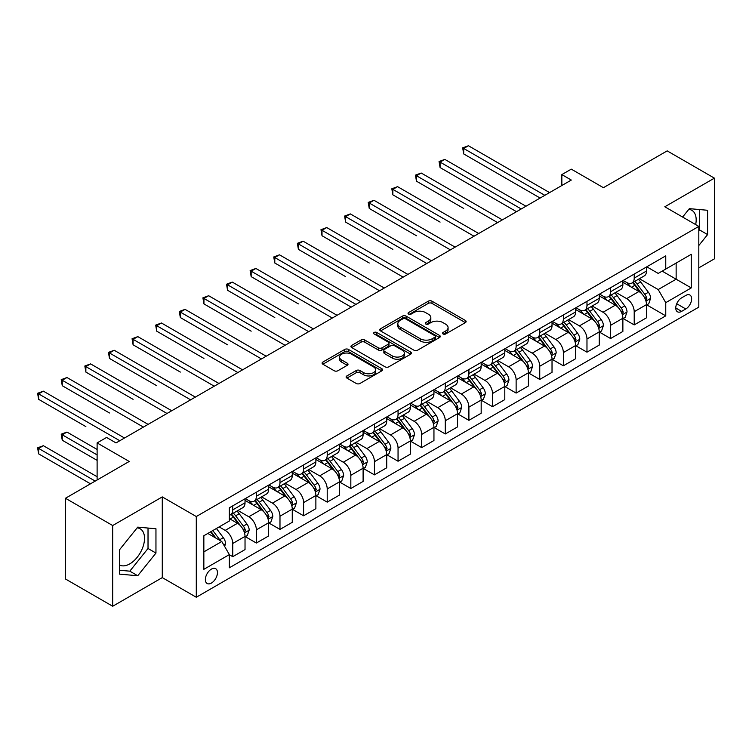 <?xml version="1.0" encoding="UTF-8"?>
<svg xmlns="http://www.w3.org/2000/svg" width="752" height="752" viewBox="0 0 752 752"><rect width="100%" height="100%" fill="white"/><g stroke="black" fill="none" stroke-linecap="round" stroke-linejoin="round"><path stroke-width="1.13" d="M443.069 333.982A1.833 1.062 0 0 0 445.663 333.982L465.375 322.608A2.623 1.513 0 0 0 466.137 321.536A2.623 1.513 0 0 0 465.375 320.465L431.996 301.195A2.623 1.513 0 0 0 428.283 301.195L408.58 312.569A1.833 1.062 0 0 0 408.045 313.321A1.833 1.062 0 0 0 408.58 314.073A1.833 1.062 0 0 0 411.175 314.073L413.722 312.597A8.394 4.841 0 0 1 425.594 312.597L428.377 314.204A8.394 4.841 0 0 1 430.83 317.626A8.394 4.841 0 0 1 428.377 321.057L425.829 322.533A1.833 1.062 0 0 0 425.284 323.275A1.833 1.062 0 0 0 425.829 324.027A1.833 1.062 0 0 0 428.424 324.027L430.971 322.552A8.394 4.841 0 0 1 442.843 322.552L445.626 324.159A8.394 4.841 0 0 1 448.079 327.59A8.394 4.841 0 0 1 445.626 331.012L443.069 332.487A1.833 1.062 0 0 0 442.533 333.239A1.833 1.062 0 0 0 443.069 333.982L443.069 332.487M119.493 564.978A20.84 12.032 120 0 0 129.795 563.878A20.84 12.032 120 0 0 143.406 545.51A20.84 12.032 120 0 0 140.21 528.816A20.84 12.032 120 0 0 137.137 527.866M211.406 583.073A8.554 4.935 120 0 0 216.99 575.534A8.554 4.935 120 0 0 215.683 568.691A8.554 4.935 120 0 0 211.406 569.114A8.554 4.935 120 0 0 205.822 576.643A8.554 4.935 120 0 0 207.129 583.496A8.554 4.935 120 0 0 211.406 583.073M688.776 209.385A20.84 12.032 -60 0 1 691.849 210.325A20.84 12.032 -60 0 1 695.666 224.585M346.879 375.925A2.623 1.513 0 0 0 346.108 376.996A2.623 1.513 0 0 0 346.879 378.068L356.241 383.473A2.623 1.513 0 0 0 359.954 383.473L381.828 370.839A2.623 1.513 0 0 0 382.599 369.768A2.623 1.513 0 0 0 381.828 368.696L348.449 349.426A2.623 1.513 0 0 0 344.745 349.426L322.862 362.06A2.623 1.513 0 0 0 322.091 363.131A2.623 1.513 0 0 0 322.862 364.203L334.17 370.736A2.623 1.513 0 0 0 337.883 370.736L347.245 365.322A2.623 1.513 0 0 0 348.016 364.259A2.623 1.513 0 0 0 347.245 363.188L341.643 359.945A7.012 4.051 0 0 1 339.584 357.078A7.012 4.051 0 0 1 343.918 353.337A7.012 4.051 0 0 1 351.56 354.22L373.537 366.901A7.012 4.051 0 0 1 375.586 369.768A7.012 4.051 0 0 1 371.253 373.509A7.012 4.051 0 0 1 363.611 372.635L359.954 370.52A2.623 1.513 0 0 0 356.241 370.52L346.879 375.925L346.879 378.068M698.815 267.853L714.4 258.857L714.4 178.149L667.174 150.879L603.414 187.69L571.294 169.144L561.847 174.596L571.294 180.057L116.005 442.919L106.558 437.457L97.111 442.919L97.111 480.002M112.697 525.535L112.697 606.253L162.282 577.621L162.282 496.903L112.697 525.535L65.462 498.266L129.222 461.455L97.111 442.919M162.282 496.903L196.291 516.539L698.815 226.408L698.815 307.126L196.291 597.248L196.291 516.539M714.4 178.149L664.806 206.772L698.815 226.408M413.91 350.178A2.623 1.513 0 0 0 417.623 350.178L439.506 337.545A2.623 1.513 0 0 0 440.268 336.473A2.623 1.513 0 0 0 439.506 335.401L406.127 316.131A2.623 1.513 0 0 0 402.414 316.131L380.531 328.765A2.623 1.513 0 0 0 379.769 329.837A2.623 1.513 0 0 0 380.531 330.908L413.91 350.178M374.872 334.377A1.833 1.062 0 0 1 376.733 334.64L376.733 332.459L410.667 352.049A2.623 1.513 0 0 1 411.438 353.12A2.623 1.513 0 0 1 410.667 354.192L388.784 366.826A2.623 1.513 0 0 1 385.08 366.826L351.701 347.556L351.701 345.412A2.623 1.513 0 0 0 350.93 346.484A2.623 1.513 0 0 0 351.701 347.556M351.701 345.412L361.063 340.007A2.623 1.513 0 0 1 364.767 340.007L378.312 347.819A2.623 1.513 0 0 0 382.016 347.819L388.229 344.237A2.623 1.513 0 0 0 389 343.166A2.623 1.513 0 0 0 388.229 342.094L374.139 333.954A1.833 1.062 0 0 1 373.603 333.211A1.833 1.062 0 0 1 374.731 332.224A1.833 1.062 0 0 1 376.733 332.459M112.697 606.253L65.462 578.984L65.462 498.266M685.777 295.451L681.622 297.848A8.281 4.785 120 0 0 676.208 305.152A8.281 4.785 120 0 0 677.486 311.789A8.281 4.785 120 0 0 681.622 311.375L685.777 308.978A8.281 4.785 120 0 0 691.191 301.674A8.281 4.785 120 0 0 689.922 295.038A8.281 4.785 120 0 0 685.777 295.451M646.767 266.819L658.197 273.418L665.755 269.056L665.755 255.859L229.351 507.816L229.351 521.014L203.848 535.734L203.848 569.33L229.351 554.6L229.351 567.798L665.755 315.849L665.755 302.652L658.197 289.558L639.416 278.719M665.755 269.056L691.257 254.326L691.257 287.922L665.755 302.652M162.282 577.621L196.291 597.248M561.847 174.596L561.847 185.509M662.164 271.124L676.142 279.199L676.142 263.059L691.257 254.326M658.197 289.558L676.142 279.199L691.257 287.922M203.848 551.874L221.793 541.515L207.815 533.441M229.351 554.713L232.753 556.677L232.753 543.48A10.688 6.166 -120 0 0 225.196 530.386L219.152 526.898M232.753 556.677L245.03 549.59L245.03 536.392A10.688 6.166 -120 0 0 237.472 523.298L229.351 518.607M245.312 536.665L256.366 543.038L256.366 529.84A10.688 6.166 -120 0 0 248.809 516.756L237.961 510.495M256.366 543.038L268.643 535.95L268.643 522.753A10.688 6.166 -120 0 0 261.094 509.668L245.03 500.4M268.934 523.025L279.979 529.408L279.979 516.21A10.688 6.166 -120 0 0 272.421 503.126L261.574 496.856M279.979 529.408L292.265 522.32L292.265 509.123A10.688 6.166 -120 0 0 284.707 496.029L268.643 486.76M292.547 509.395L303.601 515.778L303.601 502.58A10.688 6.166 -120 0 0 296.044 489.486L285.187 483.226M303.601 515.778L315.878 508.681L315.878 495.483A10.688 6.166 -120 0 0 308.32 482.399L292.265 473.13M316.16 495.756L327.214 502.139L327.214 488.941A10.688 6.166 -120 0 0 319.656 475.856L308.809 469.586M327.214 502.139L339.49 495.051L339.49 481.853A10.688 6.166 -120 0 0 331.933 468.769L315.878 459.491M339.772 482.126L350.827 488.509L350.827 475.311A10.688 6.166 -120 0 0 343.269 462.217L332.422 455.956M350.827 488.509L363.103 481.421L363.103 468.223A10.688 6.166 -120 0 0 355.546 455.129L339.49 445.861M363.385 468.496L374.44 474.869L374.44 461.672A10.688 6.166 -120 0 0 366.882 448.587L356.034 442.326M374.44 474.869L386.725 467.782L386.725 454.584A10.688 6.166 -120 0 0 379.168 441.499L363.103 432.231M387.007 454.857L398.052 461.239L398.052 448.042A10.688 6.166 -120 0 0 390.495 434.957L379.647 428.687M398.052 461.239L410.338 454.152L410.338 440.954A10.688 6.166 -120 0 0 402.781 427.86L386.725 418.591M410.62 441.227L421.675 447.609L421.675 434.412A10.688 6.166 -120 0 0 414.117 421.317L403.26 415.057M421.675 447.609L433.951 440.512L433.951 427.315A10.688 6.166 -120 0 0 426.393 414.23L410.338 404.961M434.233 427.587L445.287 433.97L445.287 420.772A10.688 6.166 -120 0 0 437.73 407.687L426.882 401.418M445.287 433.97L457.564 426.882L457.564 413.685A10.688 6.166 -120 0 0 450.006 400.6L433.951 391.322M457.846 413.957L468.9 420.34L468.9 407.142A10.688 6.166 -120 0 0 461.343 394.048L450.495 387.788M468.9 420.34L481.177 413.252L481.177 400.055A10.688 6.166 -120 0 0 473.619 386.96L457.564 377.692M481.468 400.327L492.513 406.7L492.513 393.503A10.688 6.166 -120 0 0 484.955 380.418L474.108 374.158M492.513 406.7L504.799 399.613L504.799 386.415A10.688 6.166 -120 0 0 497.241 373.33L481.177 364.053M505.081 386.688L516.126 393.07L516.126 379.873A10.688 6.166 -120 0 0 508.578 366.788L497.721 360.518M516.126 393.07L528.412 385.983L528.412 372.785A10.688 6.166 -120 0 0 520.854 359.691L504.799 350.423M528.694 373.058L539.748 379.44L539.748 366.243A10.688 6.166 -120 0 0 532.19 353.149L521.343 346.888M539.748 379.44L552.024 372.343L552.024 359.146A10.688 6.166 -120 0 0 544.467 346.061L528.412 336.793M552.306 359.418L563.361 365.801L563.361 352.603A10.688 6.166 -120 0 0 555.803 339.519L544.956 333.249M563.361 365.801L575.637 358.713L575.637 345.516A10.688 6.166 -120 0 0 568.08 332.422L552.024 323.153M575.919 345.788L586.974 352.171L586.974 338.973A10.688 6.166 -120 0 0 579.416 325.879L568.568 319.619M586.974 352.171L599.25 345.083L599.25 331.876A10.688 6.166 -120 0 0 591.702 318.792L575.637 309.523M599.541 332.158L610.586 338.532L610.586 325.334A10.688 6.166 -120 0 0 603.029 312.249L592.181 305.979M610.586 338.532L622.872 331.444L622.872 318.246A10.688 6.166 -120 0 0 615.315 305.162L599.25 295.884M623.154 318.519L634.209 324.902L634.209 311.704A10.688 6.166 -120 0 0 626.651 298.61L615.794 292.349M634.209 324.902L646.485 317.814L646.485 304.616A10.688 6.166 -120 0 0 638.927 291.522L622.872 282.254M623.154 280.449L626.651 282.47A10.688 6.166 -120 0 0 631.99 282.996A10.688 6.166 -120 0 0 634.209 278.108L634.209 274.076M599.541 294.088L603.029 296.109A10.688 6.166 -120 0 0 608.377 296.636A10.688 6.166 -120 0 0 610.586 291.738L610.586 287.706M575.919 307.718L579.416 309.739A10.688 6.166 -120 0 0 584.765 310.266A10.688 6.166 -120 0 0 586.974 305.378L586.974 301.336M552.306 321.358L555.803 323.369A10.688 6.166 -120 0 0 561.142 323.905A10.688 6.166 -120 0 0 563.361 319.008L563.361 314.975M528.694 334.988L532.19 337.009A10.688 6.166 -120 0 0 537.53 337.535A10.688 6.166 -120 0 0 539.748 332.647L539.748 328.605M505.081 348.627L508.578 350.639A10.688 6.166 -120 0 0 513.917 351.175A10.688 6.166 -120 0 0 516.126 346.277L516.126 342.245M481.468 362.257L484.955 364.278A10.688 6.166 -120 0 0 490.304 364.805A10.688 6.166 -120 0 0 492.513 359.907L492.513 355.875M457.846 375.887L461.343 377.908A10.688 6.166 -120 0 0 466.691 378.435A10.688 6.166 -120 0 0 468.9 373.547L468.9 369.514M434.233 389.527L437.73 391.538A10.688 6.166 -120 0 0 443.069 392.074A10.688 6.166 -120 0 0 445.287 387.177L445.287 383.144M410.62 403.157L414.117 405.178A10.688 6.166 -120 0 0 419.456 405.704A10.688 6.166 -120 0 0 421.675 400.816L421.675 396.774M387.007 416.796L390.495 418.808A10.688 6.166 -120 0 0 395.843 419.343A10.688 6.166 -120 0 0 398.052 414.446L398.052 410.413M363.385 430.426L366.882 432.447A10.688 6.166 -120 0 0 372.231 432.973A10.688 6.166 -120 0 0 374.44 428.085L374.44 424.043M339.772 444.056L343.269 446.077A10.688 6.166 -120 0 0 348.618 446.603A10.688 6.166 -120 0 0 350.827 441.715L350.827 437.683M316.16 457.695L319.656 459.716A10.688 6.166 -120 0 0 324.996 460.243A10.688 6.166 -120 0 0 327.214 455.345L327.214 451.313M292.547 471.325L296.044 473.346A10.688 6.166 -120 0 0 301.383 473.873A10.688 6.166 -120 0 0 303.601 468.985L303.601 464.943M268.934 484.965L272.421 486.976A10.688 6.166 -120 0 0 277.77 487.512A10.688 6.166 -120 0 0 279.979 482.615L279.979 478.582M245.312 498.595L248.809 500.616A10.688 6.166 -120 0 0 254.157 501.142A10.688 6.166 -120 0 0 256.366 496.254L256.366 492.212M646.767 304.889L665.755 315.849M631.99 282.996L644.267 275.909A10.688 6.166 -120 0 0 646.485 271.021L646.485 266.979M608.377 296.636L620.654 289.548A10.688 6.166 -120 0 0 622.872 284.651L622.872 280.618M584.765 310.266L597.041 303.178A10.688 6.166 -120 0 0 599.25 298.29L599.25 294.248M561.142 323.905L573.428 316.808A10.688 6.166 -120 0 0 575.637 311.92L575.637 307.888M537.53 337.535L549.815 330.448A10.688 6.166 -120 0 0 552.024 325.55L552.024 321.518M513.917 351.175L526.193 344.078A10.688 6.166 -120 0 0 528.412 339.19L528.412 335.157M490.304 364.805L502.58 357.717A10.688 6.166 -120 0 0 504.799 352.82L504.799 348.787M466.691 378.435L478.968 371.347A10.688 6.166 -120 0 0 481.177 366.459L481.177 362.417M443.069 392.074L455.355 384.986A10.688 6.166 -120 0 0 457.564 380.089L457.564 376.056M419.456 405.704L431.742 398.616A10.688 6.166 -120 0 0 433.951 393.728L433.951 389.686M395.843 419.343L408.12 412.246A10.688 6.166 -120 0 0 410.338 407.358L410.338 403.326M372.231 432.973L384.507 425.886A10.688 6.166 -120 0 0 386.725 420.988L386.725 416.956M348.618 446.603L360.894 439.516A10.688 6.166 -120 0 0 363.103 434.628L363.103 430.586M324.996 460.243L337.281 453.155A10.688 6.166 -120 0 0 339.49 448.258L339.49 444.225M301.383 473.873L313.659 466.785A10.688 6.166 -120 0 0 315.878 461.897L315.878 457.855M277.77 487.512L290.046 480.415A10.688 6.166 -120 0 0 292.265 475.527L292.265 471.495M254.157 501.142L266.434 494.055A10.688 6.166 -120 0 0 268.643 489.157L268.643 485.125M229.351 515.205A10.688 6.166 -120 0 0 230.535 514.772L242.821 507.685A10.688 6.166 -120 0 0 245.03 502.797L245.03 498.755M230.535 514.772A10.688 6.166 -120 0 0 232.753 509.884L232.753 505.852M221.793 541.515L229.351 554.6M698.815 245.509L707.594 234.586L707.594 210.278L689.368 208.642L682.609 217.055M119.493 574.124L137.729 575.75L155.955 553.068L155.955 528.759L137.729 527.133L119.493 549.815L119.493 574.124M698.815 231.061L699.661 229.999L699.661 209.564M699.661 229.999L707.594 234.586M119.493 570.251L129.795 571.163L148.022 548.49L148.022 528.054M148.022 548.49L155.955 553.068M129.795 571.163L137.729 575.75M443.802 334.245L445.626 333.192A8.394 4.841 0 0 0 448.079 329.771L448.079 327.59M430.83 317.626L430.83 319.816A8.394 4.841 0 0 1 428.377 323.238L426.563 324.291M465.338 322.627L431.996 303.376A2.623 1.513 0 0 0 428.283 303.376L409.314 314.327M439.469 337.563L406.127 318.312A2.623 1.513 0 0 0 402.414 318.312L380.568 330.927M434.863 337.225A1.833 1.062 0 0 0 435.408 336.473A1.833 1.062 0 0 0 434.863 335.721L405.563 318.81A1.833 1.062 0 0 0 402.969 318.81L400.28 320.361A8.394 4.841 0 0 0 397.827 323.783A8.394 4.841 0 0 0 400.28 327.214L420.312 338.776A8.394 4.841 0 0 0 432.174 338.776L434.863 337.225L434.863 339.406A1.833 1.062 0 0 0 435.408 338.654L435.408 336.473M397.827 323.783L397.827 325.964A8.394 4.841 0 0 0 400.28 329.395L400.28 327.214M434.863 339.406L432.174 340.957A8.394 4.841 0 0 1 420.312 340.957L400.28 329.395M351.729 347.574L361.063 342.188L361.063 340.007M389 343.166L389 345.347A2.623 1.513 0 0 1 388.229 346.418L382.016 350A2.623 1.513 0 0 1 378.312 350L364.767 342.188A2.623 1.513 0 0 0 361.063 342.188M376.733 334.64L410.63 354.211M392.356 355.931A7.012 4.051 0 0 0 399.998 356.805A7.012 4.051 0 0 0 404.332 353.064A7.012 4.051 0 0 0 402.273 350.206L394.537 345.732A2.623 1.513 0 0 0 390.824 345.732L384.61 349.323A2.623 1.513 0 0 0 383.849 350.394A2.623 1.513 0 0 0 384.61 351.466L392.356 355.931L392.356 358.112A7.012 4.051 0 0 0 399.998 358.995A7.012 4.051 0 0 0 404.332 355.245L404.332 353.064M383.849 350.394L383.849 352.575A2.623 1.513 0 0 0 384.61 353.647L384.61 351.466M392.356 358.112L384.61 353.647M375.586 369.768L375.586 371.949A7.012 4.051 0 0 1 371.253 375.69A7.012 4.051 0 0 1 363.611 374.816L359.954 372.701A2.623 1.513 0 0 0 356.241 372.701L346.916 378.087M339.584 357.078L339.584 359.268A7.012 4.051 0 0 0 341.643 362.126L341.643 359.945M347.245 363.188L347.245 365.322L341.643 362.126M381.8 370.858L348.449 351.607A2.623 1.513 0 0 0 344.745 351.607L322.899 364.222M646.485 305.049L648.75 303.742L650.64 298.29A7.078 4.089 -120 0 0 648.384 292.255L640.657 281.953A20.436 11.797 -120 0 0 638.429 279.283M630.749 286.803A20.436 11.797 -120 0 0 626.566 282.423M645.836 300.715L646.814 298.591A7.078 4.089 -120 0 0 644.793 294.333L637.076 284.03A20.436 11.797 -120 0 0 634.838 281.351M632.94 282.451A16.967 9.795 60 0 1 635.722 285.619L642.255 294.342M463.702 208.464L416.476 181.194L416.476 175.742L421.195 173.016L502.336 219.866M632.573 282.667A20.436 11.797 60 0 1 634.801 285.337L639.933 292.19M544.843 195.323L463.702 148.473L468.43 145.747L549.571 192.597M540.124 198.049L463.702 153.934L463.702 148.473L462.668 147.881L468.43 145.747M463.702 153.934L462.668 147.881M622.872 318.679L625.138 317.372L627.027 311.92A7.078 4.089 -120 0 0 624.762 305.895L617.044 295.583A20.436 11.797 -120 0 0 614.816 292.913M607.137 300.443A20.436 11.797 -120 0 0 602.954 296.062M622.224 314.345L623.201 312.221A7.078 4.089 -120 0 0 621.18 307.963L613.453 297.66A20.436 11.797 -120 0 0 611.226 294.991M609.327 296.091A16.967 9.795 60 0 1 612.109 299.249L618.642 307.972M440.089 222.103L392.864 194.834L392.864 189.382L397.582 186.656L478.723 233.496M608.96 296.297A20.436 11.797 60 0 1 611.188 298.967L616.32 305.82M599.25 332.318L601.525 331.012L603.414 325.55A7.078 4.089 -120 0 0 601.149 319.525L593.431 309.222A20.436 11.797 -120 0 0 591.204 306.553M583.524 314.073A20.436 11.797 -120 0 0 579.341 309.692M598.611 327.985L599.588 325.86A7.078 4.089 -120 0 0 597.558 321.602L589.841 311.29A20.436 11.797 -120 0 0 587.613 308.621M585.714 309.721A16.967 9.795 60 0 1 588.496 312.888L595.029 321.612M416.476 235.733L369.251 208.464L369.251 203.012L373.97 200.286L455.11 247.135M585.347 309.927A20.436 11.797 60 0 1 587.575 312.606L592.708 319.45M575.637 345.948L577.903 344.642L579.792 339.19A7.078 4.089 -120 0 0 577.536 333.155L569.819 322.852A20.436 11.797 -120 0 0 567.591 320.183M559.911 327.703A20.436 11.797 -120 0 0 555.728 323.332M574.998 341.615L575.976 339.49A7.078 4.089 -120 0 0 573.945 335.232L566.228 324.93A20.436 11.797 -120 0 0 564 322.26M562.092 323.351A16.967 9.795 60 0 1 564.884 326.518L571.417 335.242M392.864 249.373L345.629 222.103L345.629 216.651L350.357 213.916L431.498 260.765M561.725 323.567A20.436 11.797 60 0 1 563.962 326.236L569.095 333.089M521.23 208.953L440.089 162.112L444.817 159.386L525.958 206.227M516.511 211.688L440.089 167.564L440.089 162.112L439.055 161.511L444.817 159.386M440.089 167.564L439.055 161.511M497.617 222.592L415.433 175.141L421.195 173.016M416.476 181.194L415.433 175.141M474.004 236.222L391.82 188.78L397.582 186.656M392.864 194.834L391.82 188.78M552.024 359.588L554.29 358.272L556.179 352.82A7.078 4.089 -120 0 0 553.923 346.794L546.206 336.492A20.436 11.797 -120 0 0 543.969 333.822M536.298 341.342A20.436 11.797 -120 0 0 532.106 336.962M551.376 355.245L552.353 353.12A7.078 4.089 -120 0 0 550.332 348.862L542.615 338.56A20.436 11.797 -120 0 0 540.378 335.89M538.479 336.99A16.967 9.795 60 0 1 541.261 340.158L547.794 348.872M369.251 263.003L322.016 235.733L322.016 230.281L326.744 227.555L407.875 274.395M538.112 337.197A20.436 11.797 60 0 1 540.35 339.866L545.473 346.719M450.382 249.861L368.207 202.41L373.97 200.286M369.251 208.464L368.207 202.41M528.412 373.218L530.677 371.911L532.566 366.459A7.078 4.089 -120 0 0 530.31 360.424L522.584 350.122A20.436 11.797 -120 0 0 520.356 347.452M512.676 354.972A20.436 11.797 -120 0 0 508.493 350.592M527.763 368.884L528.741 366.76A7.078 4.089 -120 0 0 526.72 362.502L518.993 352.199A20.436 11.797 -120 0 0 516.765 349.52M514.866 350.62A16.967 9.795 60 0 1 517.649 353.788L524.182 362.511M345.629 276.633L298.403 249.373L298.403 243.911L303.122 241.185L384.263 288.035M514.5 350.836A20.436 11.797 60 0 1 516.727 353.506L521.86 360.358M504.799 386.857L507.064 385.541L508.954 380.089A7.078 4.089 -120 0 0 506.688 374.064L498.971 363.761A20.436 11.797 -120 0 0 496.743 361.082M489.063 368.612A20.436 11.797 -120 0 0 484.88 364.231M504.15 382.514L505.128 380.39A7.078 4.089 -120 0 0 503.097 376.132L495.38 365.829A20.436 11.797 -120 0 0 493.152 363.16M491.253 364.259A16.967 9.795 60 0 1 494.036 367.427L500.569 376.141M322.016 290.272L351.203 307.126M490.887 364.466A20.436 11.797 60 0 1 493.115 367.136L498.247 373.988M481.177 400.487L483.451 399.18L485.331 393.728A7.078 4.089 -120 0 0 483.075 387.694L475.358 377.391A20.436 11.797 -120 0 0 473.13 374.722M465.45 382.242A20.436 11.797 -120 0 0 461.267 377.861M480.537 396.154L481.515 394.029A7.078 4.089 -120 0 0 479.485 389.771L471.767 379.459A20.436 11.797 -120 0 0 469.539 376.79M467.631 377.889A16.967 9.795 60 0 1 470.423 381.057L476.956 389.78M298.403 303.902L251.168 276.633L251.168 271.181L255.896 268.455L337.037 315.304M467.274 378.106A20.436 11.797 60 0 1 469.502 380.775L474.634 387.618M457.564 414.117L459.829 412.81L461.719 407.358A7.078 4.089 -120 0 0 459.463 401.333L451.745 391.021A20.436 11.797 -120 0 0 449.508 388.352M441.838 395.881A20.436 11.797 -120 0 0 437.655 391.501M456.925 409.784L457.902 407.659A7.078 4.089 -120 0 0 455.872 403.401L448.154 393.099A20.436 11.797 -120 0 0 445.927 390.429M444.018 391.519A16.967 9.795 60 0 1 446.81 394.687L453.334 403.41M274.79 317.541L227.555 290.272L227.555 284.82L232.283 282.094L313.424 328.934M443.652 391.736A20.436 11.797 60 0 1 445.889 394.405L451.021 401.258M433.951 427.756L436.216 426.45L438.106 420.988A7.078 4.089 -120 0 0 435.85 414.963L428.123 404.661A20.436 11.797 -120 0 0 425.895 401.991M418.225 409.511A20.436 11.797 -120 0 0 414.032 405.131M433.302 423.414L434.28 421.289A7.078 4.089 -120 0 0 432.259 417.031L424.542 406.729A20.436 11.797 -120 0 0 422.304 404.059M420.406 405.159A16.967 9.795 60 0 1 423.188 408.327L429.721 417.04M251.168 331.171L203.942 303.902L203.942 298.45L208.661 295.724L289.802 342.574M420.039 405.366A20.436 11.797 60 0 1 422.267 408.035L427.399 414.888M426.769 263.491L344.595 216.05L350.357 213.916M345.629 222.103L344.595 216.05M403.157 277.131L320.982 229.68L326.744 227.555M322.016 235.733L320.982 229.68M379.544 290.761L297.36 243.319L303.122 241.185M298.403 249.373L297.36 243.319M355.931 304.391L274.79 257.551L279.509 254.825L360.65 301.665M351.203 307.117L274.79 263.003L274.79 257.551L273.747 256.949L279.509 254.825M274.79 263.003L273.747 256.949M332.309 318.03L250.134 270.579L255.896 268.455M251.168 276.633L250.134 270.579M410.338 441.386L412.604 440.08L414.493 434.628A7.078 4.089 -120 0 0 412.228 428.593L404.51 418.291A20.436 11.797 -120 0 0 402.282 415.621M394.603 423.141A20.436 11.797 -120 0 0 390.42 418.761M409.69 437.053L410.667 434.929A7.078 4.089 -120 0 0 408.646 430.67L400.919 420.368A20.436 11.797 -120 0 0 398.692 417.698M396.793 418.789A16.967 9.795 60 0 1 399.575 421.957L406.108 430.68M227.555 344.801L180.33 317.541L180.33 312.08L185.048 309.354L266.189 356.204M396.426 419.005A20.436 11.797 60 0 1 398.654 421.675L403.786 428.527M308.696 331.66L226.521 284.218L232.283 282.094M227.555 290.272L226.521 284.218M386.725 455.026L388.991 453.71L390.88 448.258A7.078 4.089 -120 0 0 388.615 442.232L380.897 431.93A20.436 11.797 -120 0 0 378.67 429.251M370.99 436.78A20.436 11.797 -120 0 0 366.807 432.4M386.077 450.683L387.054 448.559A7.078 4.089 -120 0 0 385.024 444.3L377.307 433.998A20.436 11.797 -120 0 0 375.079 431.328M373.18 432.428A16.967 9.795 60 0 1 375.962 435.596L382.495 444.31M203.942 358.441L156.717 331.171L156.717 325.719L161.436 322.993L242.576 369.834M372.813 432.635A20.436 11.797 60 0 1 375.041 435.305L380.174 442.157M285.083 345.3L202.899 297.848L208.661 295.724M203.942 303.902L202.899 297.848M363.103 468.656L365.378 467.349L367.258 461.897A7.078 4.089 -120 0 0 365.002 455.862L357.285 445.56A20.436 11.797 -120 0 0 355.057 442.89M347.377 450.41A20.436 11.797 -120 0 0 343.194 446.03M362.464 464.322L363.442 462.198A7.078 4.089 -120 0 0 361.411 457.94L353.694 447.628A20.436 11.797 -120 0 0 351.466 444.958M349.558 446.058A16.967 9.795 60 0 1 352.35 449.226L358.883 457.949M180.33 372.071L133.095 344.801L133.095 339.349L137.823 336.623L218.964 383.473M349.201 446.274A20.436 11.797 60 0 1 351.428 448.944L356.561 455.787M261.47 358.93L179.286 311.488L185.048 309.354M180.33 317.541L179.286 311.488M339.49 482.286L341.756 480.979L343.645 475.527A7.078 4.089 -120 0 0 341.389 469.502L333.672 459.19A20.436 11.797 -120 0 0 331.435 456.52M323.764 464.05A20.436 11.797 -120 0 0 319.581 459.669M338.842 477.952L339.829 475.828A7.078 4.089 -120 0 0 337.798 471.57L330.081 461.267A20.436 11.797 -120 0 0 327.853 458.598M325.945 459.698A16.967 9.795 60 0 1 328.727 462.856L335.26 471.579M156.717 385.71L109.482 358.441L109.482 352.989L114.21 350.263L195.351 397.103M325.578 459.904A20.436 11.797 60 0 1 327.816 462.574L332.948 469.427M237.858 372.56L155.673 325.118L161.436 322.993M156.717 331.171L155.673 325.118M315.878 495.925L318.143 494.619L320.032 489.157A7.078 4.089 -120 0 0 317.776 483.132L310.05 472.829A20.436 11.797 -120 0 0 307.822 470.16M300.142 477.68A20.436 11.797 -120 0 0 295.959 473.299M315.229 491.592L316.207 489.467A7.078 4.089 -120 0 0 314.186 485.2L306.468 474.897A20.436 11.797 -120 0 0 304.231 472.228M302.332 473.328A16.967 9.795 60 0 1 305.115 476.495L311.648 485.209M133.095 399.34L85.869 372.071L85.869 366.619L90.588 363.893L171.729 410.742M301.966 473.534A20.436 11.797 60 0 1 304.193 476.213L309.326 483.057M214.235 386.199L132.061 338.748L137.823 336.623M133.095 344.801L132.061 338.748M292.265 509.555L294.53 508.249L296.42 502.797A7.078 4.089 -120 0 0 294.154 496.762L286.437 486.459A20.436 11.797 -120 0 0 284.209 483.79M276.529 491.31A20.436 11.797 -120 0 0 272.346 486.939M291.616 505.222L292.594 503.097A7.078 4.089 -120 0 0 290.573 498.839L282.846 488.537A20.436 11.797 -120 0 0 280.618 485.867M278.719 486.958A16.967 9.795 60 0 1 281.502 490.125L288.035 498.849M109.482 412.98L62.256 385.71L62.256 380.249L66.975 377.523L148.116 424.372M278.353 487.174A20.436 11.797 60 0 1 280.581 489.843L285.713 496.696M190.623 399.829L108.448 352.387L114.21 350.263M109.482 358.441L108.448 352.387M268.643 523.195L270.917 521.879L272.807 516.427A7.078 4.089 -120 0 0 270.541 510.401L262.824 500.099A20.436 11.797 -120 0 0 260.596 497.429M252.916 504.949A20.436 11.797 -120 0 0 248.733 500.569M268.003 518.852L268.981 516.727A7.078 4.089 -120 0 0 266.951 512.469L259.233 502.167A20.436 11.797 -120 0 0 257.005 499.497M255.107 500.597A16.967 9.795 60 0 1 257.889 503.765L264.422 512.479M85.869 426.61L38.643 399.34L38.643 393.888L43.362 391.162L124.503 438.002M254.74 500.804A20.436 11.797 60 0 1 256.968 503.473L262.1 510.326M245.03 536.825L247.295 535.518L249.185 530.066A7.078 4.089 -120 0 0 246.929 524.031L239.211 513.729A20.436 11.797 -120 0 0 236.983 511.059M244.391 532.491L245.368 530.367A7.078 4.089 -120 0 0 243.338 526.109L235.62 515.806A20.436 11.797 -120 0 0 233.393 513.127M231.484 514.227A16.967 9.795 60 0 1 234.276 517.395L240.809 526.118M97.111 449.461L66.975 432.062L62.256 434.788L62.256 440.24L97.111 460.365M231.127 514.443A20.436 11.797 60 0 1 233.355 517.113L238.487 523.965M62.256 440.24L61.213 434.186L97.111 454.913M61.213 434.186L66.975 432.062M224.632 546.422L225.572 543.696A7.078 4.089 -120 0 0 223.316 537.671L216.426 528.477M97.111 476.73L43.362 445.701L38.643 448.427L38.643 453.879L90.494 483.818M220.364 540.688A7.078 4.089 -120 0 0 219.725 539.739L212.835 530.545M211.058 531.57L216.012 538.178M210.569 531.852L214.771 537.454M38.643 453.879L37.6 447.825L95.222 481.092M37.6 447.825L43.362 445.701M167.01 413.468L84.826 366.017L90.588 363.893M85.869 372.071L84.826 366.017M143.397 427.098L61.213 379.657L66.975 377.523M62.256 385.71L61.213 379.657M119.775 440.728L37.6 393.287L43.362 391.162M38.643 399.34L37.6 393.287M225.196 530.386L237.472 523.298M248.809 516.756L261.094 509.668M272.421 503.126L284.707 496.029M296.044 489.486L308.32 482.399M319.656 475.856L331.933 468.769M343.269 462.217L355.546 455.129M366.882 448.587L379.168 441.499M390.495 434.957L402.781 427.86M414.117 421.317L426.393 414.23M437.73 407.687L450.006 400.6M461.343 394.048L473.619 386.96M484.955 380.418L497.241 373.33M508.578 366.788L520.854 359.691M532.19 353.149L544.467 346.061M555.803 339.519L568.08 332.422M579.416 325.879L591.702 318.792M603.029 312.249L615.315 305.162M626.651 298.61L638.927 291.522M634.209 278.108L646.485 271.021M634.209 311.704L646.485 304.616M610.586 325.334L622.872 318.246M610.586 291.738L622.872 284.651M586.974 338.973L599.25 331.876M586.974 305.378L599.25 298.29M563.361 352.603L575.637 345.516M563.361 319.008L575.637 311.92M539.748 366.243L552.024 359.146M539.748 332.647L552.024 325.55M516.126 379.873L528.412 372.785M516.126 346.277L528.412 339.19M492.513 393.503L504.799 386.415M492.513 359.907L504.799 352.82M468.9 407.142L481.177 400.055M468.9 373.547L481.177 366.459M445.287 420.772L457.564 413.685M445.287 387.177L457.564 380.089M421.675 434.412L433.951 427.315M421.675 400.816L433.951 393.728M398.052 448.042L410.338 440.954M398.052 414.446L410.338 407.358M374.44 461.672L386.725 454.584M374.44 428.085L386.725 420.988M350.827 475.311L363.103 468.223M350.827 441.715L363.103 434.628M327.214 488.941L339.49 481.853M327.214 455.345L339.49 448.258M303.601 502.58L315.878 495.483M303.601 468.985L315.878 461.897M279.979 516.21L292.265 509.123M279.979 482.615L292.265 475.527M256.366 529.84L268.643 522.753M256.366 496.254L268.643 489.157M232.753 543.48L245.03 536.392M232.753 509.884L245.03 502.797M676.715 303.742L685.777 308.978M675.766 307.991L681.622 311.375M445.626 333.192L445.626 331.012M425.829 324.027L425.829 322.533M428.377 323.238L428.377 321.057M408.58 314.073L408.58 312.569M428.283 303.376L428.283 301.195M431.996 303.376L431.996 301.195M465.375 322.608L465.375 320.465M380.531 330.908L380.531 328.765M402.414 318.312L402.414 316.131M406.127 318.312L406.127 316.131M439.506 337.545L439.506 335.401M420.312 340.957L420.312 338.776M432.174 340.957L432.174 338.776M364.767 342.188L364.767 340.007M378.312 350L378.312 347.819M382.016 350L382.016 347.819M388.229 346.418L388.229 344.237M410.667 354.192L410.667 352.049M356.241 372.701L356.241 370.52M359.954 372.701L359.954 370.52M363.611 374.816L363.611 372.635M322.862 364.203L322.862 362.06M344.745 351.607L344.745 349.426M348.449 351.607L348.449 349.426M381.828 370.839L381.828 368.696M645.959 301.101L650.593 298.422M637.076 284.03L640.657 281.953M631.501 287.236L634.801 285.337M644.793 294.333L648.384 292.255M644.229 297.096L646.814 298.591M622.336 314.731L626.98 312.061M613.453 297.66L617.044 295.583M607.889 300.875L611.188 298.967M621.18 307.963L624.762 305.895M620.616 310.726L623.201 312.221M598.724 328.37L603.367 325.691M589.841 311.29L593.431 309.222M584.276 314.505L587.575 312.606M597.558 321.602L601.149 319.525M597.003 324.366L599.588 325.86M575.111 342L579.745 339.321M566.228 324.93L569.819 322.852M560.663 328.145L563.962 326.236M573.945 335.232L577.536 333.155M573.381 337.996L575.976 339.49M551.498 355.64L556.132 352.961M542.615 338.56L546.206 336.492M537.05 341.775L540.35 339.866M550.332 348.862L553.923 346.794M549.768 351.626L552.353 353.12M527.885 369.27L532.519 366.591M518.993 352.199L522.584 350.122M513.428 355.405L516.727 353.506M526.72 362.502L530.31 360.424M526.156 365.265L528.741 366.76M504.263 382.909L508.907 380.23M495.38 365.829L498.971 363.761M489.815 369.044L493.115 367.136M503.097 376.132L506.688 374.064M502.543 378.895L505.128 380.39M480.65 396.539L485.294 393.86M471.767 379.459L475.358 377.391M466.202 382.674L469.502 380.775M479.485 389.771L483.075 387.694M478.93 392.535L481.515 394.029M457.037 410.169L461.672 407.49M448.154 393.099L451.745 391.021M442.59 396.313L445.889 394.405M455.872 403.401L459.463 401.333M455.308 406.165L457.902 407.659M433.425 423.808L438.059 421.129M424.542 406.729L428.123 404.661M418.967 409.943L422.267 408.035M432.259 417.031L435.85 414.963M431.695 419.804L434.28 421.289M409.802 437.438L414.446 434.759M400.919 420.368L404.51 418.291M395.355 423.583L398.654 421.675M408.646 430.67L412.228 428.593M408.082 433.434L410.667 434.929M386.19 451.078L390.833 448.399M377.307 433.998L380.897 431.93M371.742 437.213L375.041 435.305M385.024 444.3L388.615 442.232M384.469 447.064L387.054 448.559M362.577 464.708L367.211 462.029M353.694 447.628L357.285 445.56M348.129 450.843L351.428 448.944M361.411 457.94L365.002 455.862M360.857 460.703L363.442 462.198M338.964 478.338L343.598 475.668M330.081 461.267L333.672 459.19M324.516 464.482L327.816 462.574M337.798 471.57L341.389 469.502M337.234 474.333L339.829 475.828M315.351 491.977L319.985 489.298M306.468 474.897L310.05 472.829M300.894 478.112L304.193 476.213M314.186 485.2L317.776 483.132M313.622 487.973L316.207 489.467M291.729 505.607L296.373 502.928M282.846 488.537L286.437 486.459M277.281 491.752L280.581 489.843M290.573 498.839L294.154 496.762M290.009 501.603L292.594 503.097M268.116 519.247L272.76 516.568M259.233 502.167L262.824 500.099M253.668 505.382L256.968 503.473M266.951 512.469L270.541 510.401M266.396 515.233L268.981 516.727M244.503 532.877L249.138 530.198M235.62 515.806L239.211 513.729M230.056 519.012L233.355 517.113M243.338 526.109L246.929 524.031M242.774 528.872L245.368 530.367M223.729 544.871L225.525 543.837M219.725 539.739L223.316 537.671"/></g></svg>
